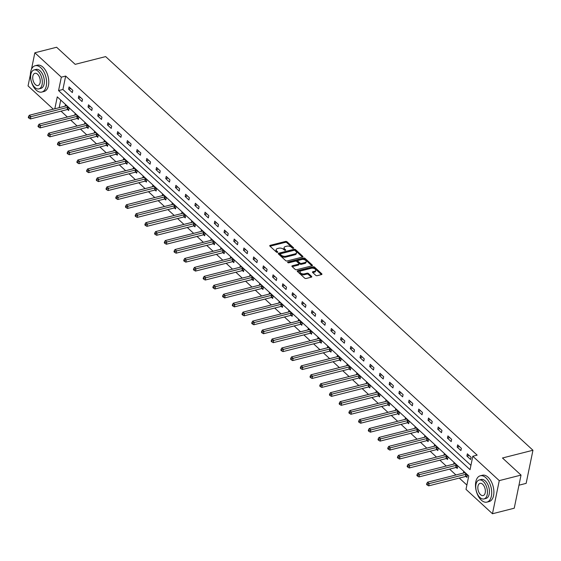 <?xml version="1.0" encoding="UTF-8"?>
<svg xmlns="http://www.w3.org/2000/svg" width="561" height="561" viewBox="0 0 561 561"><rect width="100%" height="100%" fill="white"/><g stroke="black" fill="none" stroke-linecap="round" stroke-linejoin="round"><path stroke-width="0.84" d="M293.34 248.313A0.743 0.4 11.6 0 0 293.508 247.766L287.015 241.784A1.066 0.575 11.6 0 0 285.549 241.44L270.164 245.346A1.066 0.575 11.6 0 0 269.736 245.697A1.066 0.575 11.6 0 0 269.925 246.125L276.419 252.113A0.743 0.4 11.6 0 0 277.611 251.805L276.776 251.033A3.408 1.844 11.6 0 1 276.166 249.652A3.408 1.844 11.6 0 1 277.555 248.537L278.838 248.207A3.408 1.844 11.6 0 1 283.522 249.315L284.364 250.094A0.743 0.4 11.6 0 0 285.563 249.785L284.722 249.014A3.408 1.844 11.6 0 1 284.111 247.632A3.408 1.844 11.6 0 1 285.5 246.517L286.783 246.188A3.408 1.844 11.6 0 1 291.475 247.296L292.316 248.067A0.743 0.4 11.6 0 0 293.34 248.313M315.738 275.325A1.066 0.575 11.6 0 0 317.203 275.675L321.523 274.574A1.066 0.575 11.6 0 0 321.951 274.224A1.066 0.575 11.6 0 0 321.762 273.796L314.553 267.148A1.066 0.575 11.6 0 0 313.087 266.805L297.702 270.718A1.066 0.575 11.6 0 0 297.267 271.061A1.066 0.575 11.6 0 0 297.456 271.496L304.672 278.137A1.066 0.575 11.6 0 0 306.138 278.487L311.348 277.162A1.066 0.575 11.6 0 0 311.783 276.811A1.066 0.575 11.6 0 0 311.593 276.377L308.508 273.537A1.066 0.575 11.6 0 0 307.042 273.193L304.455 273.845A2.854 1.543 11.6 0 1 301.397 273.488A2.854 1.543 11.6 0 1 300.03 271.769A2.854 1.543 11.6 0 1 301.187 270.837L311.313 268.263A2.854 1.543 11.6 0 1 314.37 268.621A2.854 1.543 11.6 0 1 315.745 270.339A2.854 1.543 11.6 0 1 314.581 271.272L312.898 271.699A1.066 0.575 11.6 0 0 312.463 272.05A1.066 0.575 11.6 0 0 312.652 272.485L315.738 275.325M31.458 69.326L34.852 52.783L56.619 47.25L75.174 64.347L105.65 56.598L532.95 450.252L502.474 457.993L521.036 475.09L499.262 480.623L492.467 513.75L466.002 489.367L468.758 475.938L57.271 96.864L54.824 108.785M34.852 52.783L61.317 77.166L58.561 90.594L470.041 469.669L472.804 456.24L499.262 480.623M472.804 456.24L477.152 455.132L65.665 76.058L61.317 77.166M302.512 257.064A1.066 0.575 11.6 0 0 302.947 256.714A1.066 0.575 11.6 0 0 302.758 256.286L295.542 249.638A1.066 0.575 11.6 0 0 294.076 249.294L278.691 253.2A1.066 0.575 11.6 0 0 278.263 253.551A1.066 0.575 11.6 0 0 278.452 253.986L285.661 260.627A1.066 0.575 11.6 0 0 287.127 260.97L302.512 257.064M305.051 258.397L312.26 265.037A1.066 0.575 11.6 0 1 312.449 265.472A1.066 0.575 11.6 0 1 312.014 265.816L296.636 269.729A1.066 0.575 11.6 0 1 295.17 269.385L292.078 266.538A1.066 0.575 11.6 0 1 291.888 266.11A1.066 0.575 11.6 0 1 292.323 265.76L298.564 264.175A1.066 0.575 11.6 0 0 298.999 263.824A1.066 0.575 11.6 0 0 298.81 263.397L296.762 261.51A1.066 0.575 11.6 0 0 295.289 261.16L288.796 262.814A0.743 0.4 11.6 0 1 287.94 262.022L303.578 258.046A1.066 0.575 11.6 0 1 305.051 258.397L304.861 259.287L311.965 265.83M518.953 485.202L526.148 483.372L532.95 450.252M65.665 76.058L62.909 89.487L470.924 465.371M68.61 89.15L72.348 92.586L72.804 90.349L69.066 86.906L68.61 89.15L70.875 88.575M78.323 98.098L82.06 101.541L82.516 99.297L78.785 95.861L78.323 98.098L80.588 97.523M88.035 107.046L91.773 110.489L92.235 108.252L88.498 104.809L88.035 107.046L90.3 106.471M97.754 115.994L101.485 119.437L101.948 117.2L98.21 113.757L97.754 115.994L100.019 115.419M107.467 124.942L111.204 128.385L111.66 126.148L107.922 122.705L107.467 124.942L109.732 124.367M117.179 133.897L120.917 137.333L121.379 135.096L117.642 131.653L117.179 133.897L119.444 133.315M126.891 142.845L130.629 146.288L131.092 144.044L127.354 140.601L126.891 142.845L129.156 142.27M136.611 151.793L140.348 155.236L140.804 152.992L137.066 149.556L136.611 151.793L138.876 151.218M146.323 160.741L150.06 164.184L150.516 161.947L146.786 158.504L146.323 160.741L148.588 160.166M156.035 169.688L159.773 173.132L160.236 170.895L156.498 167.451L156.035 169.688L158.3 169.113M165.754 178.636L169.485 182.08L169.948 179.843L166.21 176.399L165.754 178.636L168.012 178.061M175.467 187.591L179.204 191.028L179.66 188.791L175.923 185.347L175.467 187.591L177.732 187.009M185.179 196.539L188.917 199.982L189.373 197.738L185.642 194.302L185.179 196.539L187.444 195.964M194.891 205.487L198.629 208.93L199.092 206.693L195.354 203.25L194.891 205.487L197.156 204.912M204.611 214.435L208.341 217.878L208.804 215.641L205.067 212.198L204.611 214.435L206.876 213.86M214.323 223.383L218.061 226.826L218.517 224.589L214.779 221.146L214.323 223.383L216.588 222.808M224.035 232.331L227.773 235.774L228.236 233.537L224.498 230.094L224.035 232.331L226.3 231.756M233.755 241.286L237.485 244.722L237.948 242.485L234.21 239.042L233.755 241.286L236.013 240.704M243.467 250.234L247.205 253.677L247.66 251.433L243.923 247.997L243.467 250.234L245.732 249.659M253.179 259.182L256.917 262.625L257.373 260.388L253.642 256.945L253.179 259.182L255.444 258.607M262.892 268.13L266.629 271.573L267.092 269.336L263.354 265.893L262.892 268.13L265.157 267.555M272.611 277.078L276.342 280.521L276.804 278.284L273.067 274.841L272.611 277.078L274.876 276.503M282.323 286.026L286.061 289.469L286.517 287.232L282.779 283.789L282.323 286.026L284.588 285.451M292.036 294.981L295.773 298.417L296.229 296.18L292.498 292.737L292.036 294.981L294.301 294.399M301.748 303.929L305.486 307.372L305.948 305.128L302.211 301.692L301.748 303.929L304.013 303.354M311.467 312.877L315.205 316.32L315.661 314.083L311.923 310.64L311.467 312.877L313.732 312.302M321.18 321.825L324.917 325.268L325.373 323.031L321.642 319.588L321.18 321.825L323.445 321.25M330.892 330.773L334.629 334.216L335.092 331.979L331.355 328.536L330.892 330.773L333.157 330.198M340.611 339.721L344.342 343.164L344.805 340.927L341.067 337.484L340.611 339.721L342.869 339.146M350.323 348.676L354.061 352.112L354.517 349.875L350.779 346.432L350.323 348.676L352.589 348.093M360.036 357.623L363.773 361.067L364.229 358.823L360.499 355.386L360.036 357.623L362.301 357.048M369.748 366.571L373.486 370.015L373.949 367.778L370.211 364.334L369.748 366.571L372.013 365.996M379.467 375.519L383.198 378.963L383.661 376.726L379.923 373.282L379.467 375.519L381.732 374.944M389.18 384.467L392.917 387.91L393.373 385.673L389.636 382.23L389.18 384.467L391.445 383.892M398.892 393.415L402.63 396.858L403.093 394.621L399.355 391.178L398.892 393.415L401.157 392.84M408.604 402.37L412.342 405.806L412.805 403.569L409.067 400.126L408.604 402.37L410.869 401.795M418.324 411.318L422.061 414.761L422.517 412.517L418.779 409.081L418.324 411.318L420.589 410.743M428.036 420.266L431.774 423.709L432.229 421.472L428.499 418.029L428.036 420.266L430.301 419.691M437.748 429.214L441.486 432.657L441.949 430.42L438.211 426.977L437.748 429.214L440.013 428.639M447.468 438.162L451.198 441.605L451.661 439.368L447.923 435.925L447.468 438.162L449.726 437.587M457.18 447.11L460.918 450.553L461.373 448.316L457.636 444.873L457.18 447.11L459.445 446.535M466.892 456.065L470.63 459.501L471.086 457.264L467.355 453.821L466.892 456.065L469.157 455.49M61.016 111.162L67.369 117.011M70.728 120.11L77.081 125.966M80.44 129.058L86.794 134.913M90.153 138.006L96.506 143.861M99.872 146.954L106.225 152.809M109.584 155.909L115.938 161.757M119.297 164.857L125.65 170.705M129.016 173.805L135.362 179.66M138.728 182.753L145.082 188.608M148.441 191.701L154.794 197.556M158.153 200.649L164.506 206.504M167.872 209.604L174.226 215.452M177.585 218.552L183.938 224.4M187.297 227.5L193.65 233.355M197.016 236.447L203.363 242.303M206.729 245.395L213.082 251.251M216.441 254.35L222.794 260.199M226.153 263.298L232.506 269.147M235.872 272.246L242.226 278.095M245.585 281.194L251.938 287.05M255.297 290.142L261.65 295.998M265.009 299.09L271.363 304.946M274.729 308.045L281.082 313.894M284.441 316.993L290.794 322.841M294.153 325.941L300.507 331.789M303.873 334.889L310.219 340.744M313.585 343.837L319.938 349.692M323.297 352.785L329.651 358.64M333.01 361.74L339.363 367.588M342.729 370.688L349.082 376.536M352.441 379.636L358.795 385.484M362.154 388.584L368.507 394.439M371.866 397.532L378.219 403.387M381.585 406.48L387.939 412.335M391.298 415.435L397.651 421.283M401.01 424.382L407.363 430.231M410.729 433.33L417.075 439.179M420.441 442.278L426.795 448.134M430.154 451.226L436.507 457.082M439.866 460.174L446.219 466.03M449.585 469.129L455.939 474.978M459.298 478.077L466.885 485.062M60.742 100.061L59.178 107.677M67.664 109.57L68.666 110.496L69.129 108.259L65.392 104.816L65.118 106.169M77.376 118.518L78.386 119.444L78.842 117.207L75.104 113.764L74.83 115.117M87.088 127.466L88.098 128.392L88.561 126.155L84.823 122.712L84.543 124.065M96.808 136.414L97.81 137.34L98.273 135.103L94.536 131.66L94.255 133.013M106.52 145.362L107.53 146.295L107.985 144.051L104.248 140.615L103.974 141.961M116.232 154.31L117.242 155.243L117.698 153.006L113.967 149.563L113.687 150.909M125.945 163.265L126.954 164.191L127.417 161.954L123.679 158.511L123.399 159.864M135.664 172.213L136.667 173.139L137.129 170.902L133.392 167.459L133.118 168.812M145.376 181.161L146.386 182.087L146.842 179.85L143.104 176.406L142.831 177.76M155.088 190.109L156.098 191.035L156.554 188.798L152.823 185.354L152.543 186.708M164.801 199.057L165.811 199.989L166.273 197.745L162.536 194.309L162.255 195.656M174.52 208.005L175.53 208.937L175.986 206.7L172.248 203.257L171.975 204.611M184.232 216.96L185.242 217.885L185.698 215.648L181.967 212.205L181.687 213.559M193.945 225.908L194.955 226.833L195.417 224.596L191.68 221.153L191.399 222.507M203.664 234.856L204.667 235.781L205.13 233.544L201.392 230.101L201.111 231.455M213.376 243.804L214.386 244.729L214.842 242.492L211.104 239.049L210.831 240.403M223.089 252.752L224.098 253.684L224.554 251.44L220.824 248.004L220.543 249.35M232.801 261.699L233.811 262.632L234.274 260.395L230.536 256.952L230.255 258.305M242.52 270.654L243.523 271.58L243.986 269.343L240.248 265.9L239.975 267.253M252.233 279.602L253.242 280.528L253.698 278.291L249.961 274.848L249.687 276.201M261.945 288.55L262.955 289.476L263.418 287.239L259.68 283.796L259.399 285.149M271.664 297.498L272.667 298.431L273.13 296.187L269.392 292.744L269.112 294.097M281.377 306.446L282.386 307.379L282.842 305.135L279.105 301.699L278.831 303.045M291.089 315.394L292.099 316.327L292.554 314.09L288.824 310.647L288.543 312M300.801 324.349L301.811 325.275L302.274 323.038L298.536 319.595L298.256 320.948M310.521 333.297L311.523 334.223L311.986 331.986L308.248 328.543L307.975 329.896M320.233 342.245L321.243 343.171L321.698 340.934L317.961 337.491L317.687 338.844M329.945 351.193L330.955 352.126L331.411 349.882L327.68 346.446L327.4 347.792M339.657 360.141L340.667 361.074L341.13 358.837L337.392 355.394L337.112 356.74M349.377 369.089L350.38 370.022L350.842 367.785L347.105 364.341L346.831 365.695M359.089 378.044L360.099 378.97L360.555 376.733L356.817 373.289L356.544 374.643M368.801 386.992L369.811 387.917L370.274 385.68L366.536 382.237L366.256 383.591M378.521 395.94L379.524 396.865L379.986 394.628L376.249 391.185L375.968 392.539M388.233 404.888L389.243 405.82L389.699 403.576L385.961 400.14L385.688 401.487M397.945 413.836L398.955 414.768L399.411 412.531L395.68 409.088L395.4 410.435M407.658 422.784L408.667 423.716L409.13 421.479L405.393 418.036L405.112 419.39M417.377 431.739L418.38 432.664L418.843 430.427L415.105 426.984L414.831 428.338M427.089 440.687L428.099 441.612L428.555 439.375L424.817 435.932L424.544 437.285M436.802 449.634L437.811 450.56L438.267 448.323L434.537 444.88L434.256 446.233M446.514 458.582L447.524 459.515L447.987 457.271L444.249 453.835L443.968 455.181M456.233 467.53L457.236 468.463L457.699 466.226L453.961 462.783L453.688 464.129M465.946 476.478L466.955 477.411L467.411 475.174L463.674 471.731L463.4 473.084M53.295 109.171L28.05 85.91L30.385 74.536M521.036 475.09L514.234 508.217L492.467 513.75M62.909 89.487L58.561 90.594M284.111 247.632L283.929 248.523A3.408 1.844 11.6 0 0 284.539 249.904L284.722 249.014M285.023 250.353L284.539 249.904M276.166 249.652L275.984 250.55A3.408 1.844 11.6 0 0 276.587 251.924L276.776 251.033M277.078 252.373L276.587 251.924M292.975 248.334L286.832 242.682A1.066 0.575 11.6 0 0 285.367 242.331L270.037 246.23M302.463 257.078L295.359 250.536A1.066 0.575 11.6 0 0 293.894 250.185L278.558 254.084M295.016 250.564A0.743 0.4 11.6 0 0 293.992 250.318L280.486 253.754A0.743 0.4 11.6 0 0 280.318 254.301L281.208 255.115A3.408 1.844 11.6 0 0 285.893 256.223L295.128 253.874A3.408 1.844 11.6 0 0 296.51 252.759A3.408 1.844 11.6 0 0 295.906 251.377L295.016 250.564M280.241 254.666A0.743 0.4 11.6 0 0 280.135 255.192L280.318 254.301M296.51 252.759L296.327 253.656A3.408 1.844 11.6 0 1 294.946 254.771L285.71 257.113A3.408 1.844 11.6 0 1 281.019 256.012L280.135 255.192M292.19 266.643L298.382 265.065A1.066 0.575 11.6 0 0 298.81 264.722L298.999 263.824M288.228 262.8L303.396 258.944L303.578 258.046M305.037 262.527A2.854 1.543 11.6 0 0 306.194 261.594A2.854 1.543 11.6 0 0 304.826 259.876A2.854 1.543 11.6 0 0 301.769 259.519L298.2 260.423A1.066 0.575 11.6 0 0 297.765 260.774A1.066 0.575 11.6 0 0 297.954 261.202L300.002 263.088A1.066 0.575 11.6 0 0 301.467 263.432L305.037 262.527L304.854 263.425A2.854 1.543 11.6 0 0 306.011 262.492L306.194 261.594M297.765 260.774L297.582 261.664A1.066 0.575 11.6 0 0 297.772 262.099L297.954 261.202M304.854 263.425L301.285 264.329A1.066 0.575 11.6 0 1 299.819 263.986L297.772 262.099M304.861 259.287A1.066 0.575 11.6 0 0 303.396 258.944M315.745 270.339L315.555 271.236A2.854 1.543 11.6 0 1 314.398 272.169L312.765 272.583M300.03 271.769L299.847 272.66A2.854 1.543 11.6 0 0 301.215 274.378A2.854 1.543 11.6 0 0 304.272 274.743L304.455 273.845M311.299 277.176L308.326 274.434A1.066 0.575 11.6 0 0 306.86 274.084L304.272 274.743M321.467 274.588L314.37 268.046A1.066 0.575 11.6 0 0 312.905 267.702L297.568 271.594M66.401 105.741L66.31 105.812A1.087 0.589 -168.4 0 1 66.03 105.938L29.284 115.271L30.841 116.709L30.385 118.946L67.131 109.605A1.087 0.589 -168.4 0 1 67.495 109.563L68.856 109.577M29.109 117.235L28.485 116.66L28.302 117.558L28.927 118.133L29.109 117.235L30.841 116.709L67.586 107.368A1.087 0.589 -168.4 0 1 67.958 107.326L68.119 107.326M28.485 116.66L29.284 115.271M30.385 118.946L28.927 118.133M40.785 67.713A13.576 7.63 -104.3 0 0 35.147 65.742A13.576 7.63 -104.3 0 0 30.392 76.079A13.576 7.63 -104.3 0 0 36.192 90.097A13.576 7.63 -104.3 0 0 41.837 92.06A13.576 7.63 -104.3 0 0 46.584 81.724A13.576 7.63 -104.3 0 0 40.785 67.713M41.837 92.06L44.01 91.506A13.576 7.63 -104.3 0 0 48.765 81.17A13.576 7.63 -104.3 0 0 42.966 67.159A13.576 7.63 -104.3 0 0 37.321 65.195L35.147 65.742M34.081 69.936L36.079 69.431A9.775 5.491 75.7 0 1 40.147 70.847A9.775 5.491 75.7 0 1 44.319 80.938A9.775 5.491 75.7 0 1 40.897 88.379L38.898 88.883A9.775 5.491 -104.3 0 0 42.313 81.443A9.775 5.491 -104.3 0 0 38.141 71.352A9.775 5.491 -104.3 0 0 34.081 69.936A9.775 5.491 -104.3 0 0 30.659 77.383A9.775 5.491 -104.3 0 0 34.831 87.467A9.775 5.491 -104.3 0 0 38.898 88.883M35.42 84.606A6.297 3.541 -104.3 0 0 38.036 85.517A6.297 3.541 -104.3 0 0 40.245 80.721A6.297 3.541 -104.3 0 0 37.552 74.22A6.297 3.541 -104.3 0 0 34.936 73.309A6.297 3.541 -104.3 0 0 32.727 78.105A6.297 3.541 -104.3 0 0 35.42 84.606M485.896 477.769A13.576 7.63 -104.3 0 0 480.258 475.798A13.576 7.63 -104.3 0 0 475.504 486.135A13.576 7.63 -104.3 0 0 481.303 500.146A13.576 7.63 -104.3 0 0 486.948 502.116A13.576 7.63 -104.3 0 0 491.695 491.78A13.576 7.63 -104.3 0 0 485.896 477.769M486.948 502.116L489.122 501.562A13.576 7.63 -104.3 0 0 493.876 491.226A13.576 7.63 -104.3 0 0 488.077 477.215A13.576 7.63 -104.3 0 0 482.432 475.244L480.258 475.798M479.192 479.992L481.191 479.487A9.775 5.491 75.7 0 1 485.258 480.896A9.775 5.491 75.7 0 1 489.43 490.987A9.775 5.491 75.7 0 1 486.008 498.434L484.01 498.939A9.775 5.491 -104.3 0 0 487.432 491.499A9.775 5.491 -104.3 0 0 483.252 481.408A9.775 5.491 -104.3 0 0 479.192 479.992A9.775 5.491 -104.3 0 0 475.77 487.432A9.775 5.491 -104.3 0 0 479.943 497.523A9.775 5.491 -104.3 0 0 484.01 498.939M480.532 494.662A6.297 3.541 -104.3 0 0 483.147 495.573A6.297 3.541 -104.3 0 0 485.356 490.777A6.297 3.541 -104.3 0 0 482.663 484.276A6.297 3.541 -104.3 0 0 480.048 483.358A6.297 3.541 -104.3 0 0 477.839 488.154A6.297 3.541 -104.3 0 0 480.532 494.662M76.114 114.696L76.023 114.76A1.087 0.589 -168.4 0 1 75.742 114.886L39.004 124.219L40.56 125.657L40.097 127.894L76.843 118.553A1.087 0.589 -168.4 0 1 77.215 118.518L78.575 118.525M38.821 126.183L38.197 125.615L38.015 126.506L38.639 127.081L38.821 126.183L40.56 125.657L77.299 116.316A1.087 0.589 -168.4 0 1 77.67 116.274L77.839 116.281M38.197 125.615L39.004 124.219M40.097 127.894L38.639 127.081M85.826 123.644L85.742 123.708A1.087 0.589 -168.4 0 1 85.461 123.834L48.716 133.174L50.273 134.605L49.81 136.842L86.555 127.508A1.087 0.589 -168.4 0 1 86.927 127.466L88.287 127.473M48.534 135.138L47.909 134.563L47.727 135.453L48.351 136.028L48.534 135.138L50.273 134.605L87.018 125.264A1.087 0.589 -168.4 0 1 87.383 125.222L87.551 125.229M47.909 134.563L48.716 133.174M49.81 136.842L48.351 136.028M95.545 132.592L95.454 132.655A1.087 0.589 -168.4 0 1 95.174 132.782L58.428 142.122L59.985 143.553L59.529 145.79L96.268 136.456A1.087 0.589 -168.4 0 1 96.639 136.414L98 136.421M58.253 144.086L57.629 143.511L57.446 144.408L58.064 144.976L58.253 144.086L59.985 143.553L96.73 134.219A1.087 0.589 -168.4 0 1 97.102 134.177L97.263 134.177M57.629 143.511L58.428 142.122M59.529 145.79L58.064 144.976M105.258 141.54L105.166 141.603A1.087 0.589 -168.4 0 1 104.886 141.73L68.14 151.07L69.697 152.501L69.241 154.745L105.987 145.404A1.087 0.589 -168.4 0 1 106.352 145.362L107.712 145.376M67.965 153.034L67.341 152.459L67.159 153.356L67.783 153.931L67.965 153.034L69.697 152.501L106.443 143.167A1.087 0.589 -168.4 0 1 106.814 143.125L106.976 143.125M67.341 152.459L68.14 151.07M69.241 154.745L67.783 153.931M114.97 150.488L114.879 150.558A1.087 0.589 -168.4 0 1 114.598 150.678L77.86 160.018L79.417 161.456L78.954 163.693L115.699 154.352A1.087 0.589 -168.4 0 1 116.071 154.31L117.431 154.324M77.677 161.982L77.053 161.407L76.871 162.304L77.495 162.879L77.677 161.982L79.417 161.456L116.155 152.115A1.087 0.589 -168.4 0 1 116.527 152.073L116.695 152.073M77.053 161.407L77.86 160.018M78.954 163.693L77.495 162.879M124.689 159.436L124.598 159.506A1.087 0.589 -168.4 0 1 124.318 159.633L87.572 168.966L89.129 170.404L88.673 172.641L125.412 163.3A1.087 0.589 -168.4 0 1 125.783 163.258L127.144 163.272M87.39 170.93L86.773 170.355L86.583 171.252L87.207 171.827L87.39 170.93L89.129 170.404L125.874 161.063A1.087 0.589 -168.4 0 1 126.239 161.021L126.407 161.021M86.773 170.355L87.572 168.966M88.673 172.641L87.207 171.827M134.402 168.391L134.31 168.454A1.087 0.589 -168.4 0 1 134.03 168.581L97.284 177.914L98.841 179.352L98.385 181.589L135.124 172.248A1.087 0.589 -168.4 0 1 135.496 172.213L136.856 172.22M97.109 179.878L96.485 179.31L96.303 180.2L96.92 180.775L97.109 179.878L98.841 179.352L135.587 170.011A1.087 0.589 -168.4 0 1 135.958 169.969L136.12 169.976M96.485 179.31L97.284 177.914M98.385 181.589L96.92 180.775M144.114 177.339L144.023 177.402A1.087 0.589 -168.4 0 1 143.742 177.528L107.004 186.869L108.561 188.3L108.098 190.537L144.843 181.203A1.087 0.589 -168.4 0 1 145.208 181.161L146.575 181.168M106.821 188.833L106.197 188.258L106.015 189.148L106.639 189.723L106.821 188.833L108.561 188.3L145.299 178.959A1.087 0.589 -168.4 0 1 145.671 178.924L145.832 178.924M106.197 188.258L107.004 186.869M108.098 190.537L106.639 189.723M153.826 186.287L153.735 186.35A1.087 0.589 -168.4 0 1 153.462 186.476L116.716 195.817L118.273 197.248L117.81 199.485L154.556 190.151A1.087 0.589 -168.4 0 1 154.927 190.109L156.288 190.123M116.534 197.781L115.91 197.206L115.727 198.103L116.351 198.671L116.534 197.781L118.273 197.248L155.018 187.914A1.087 0.589 -168.4 0 1 155.383 187.872L155.551 187.872M115.91 197.206L116.716 195.817M117.81 199.485L116.351 198.671M163.546 195.235L163.454 195.305A1.087 0.589 -168.4 0 1 163.174 195.424L126.428 204.765L127.985 206.196L127.529 208.44L164.268 199.099A1.087 0.589 -168.4 0 1 164.639 199.057L166 199.071M126.246 206.729L125.629 206.153L125.44 207.051L126.064 207.626L126.246 206.729L127.985 206.196L164.731 196.862A1.087 0.589 -168.4 0 1 165.102 196.82L165.264 196.82M125.629 206.153L126.428 204.765M127.529 208.44L126.064 207.626M173.258 204.183L173.167 204.253A1.087 0.589 -168.4 0 1 172.886 204.372L136.141 213.713L137.697 215.151L137.242 217.388L173.987 208.047A1.087 0.589 -168.4 0 1 174.352 208.005L175.712 208.019M135.965 215.676L135.341 215.101L135.159 215.999L135.783 216.574L135.965 215.676L137.697 215.151L174.443 205.81A1.087 0.589 -168.4 0 1 174.815 205.768L174.976 205.768M135.341 215.101L136.141 213.713M137.242 217.388L135.783 216.574M182.97 213.131L182.879 213.201A1.087 0.589 -168.4 0 1 182.598 213.327L145.86 222.661L147.417 224.098L146.954 226.335L183.699 216.995A1.087 0.589 -168.4 0 1 184.071 216.953L185.432 216.967M145.678 224.624L145.054 224.049L144.871 224.947L145.495 225.522L145.678 224.624L147.417 224.098L184.155 214.758A1.087 0.589 -168.4 0 1 184.527 214.716L184.695 214.716M145.054 224.049L145.86 222.661M146.954 226.335L145.495 225.522M192.689 222.086L192.598 222.149A1.087 0.589 -168.4 0 1 192.318 222.275L155.572 231.609L157.129 233.046L156.666 235.283L193.412 225.943A1.087 0.589 -168.4 0 1 193.783 225.908L195.144 225.915M155.39 233.572L154.773 233.004L154.584 233.895L155.208 234.47L155.39 233.572L157.129 233.046L193.875 223.706A1.087 0.589 -168.4 0 1 194.239 223.664L194.408 223.671M154.773 233.004L155.572 231.609M156.666 235.283L155.208 234.47M202.402 231.034L202.311 231.097A1.087 0.589 -168.4 0 1 202.03 231.223L165.285 240.564L166.841 241.994L166.386 244.231L203.124 234.898A1.087 0.589 -168.4 0 1 203.496 234.856L204.856 234.863M165.109 242.527L164.485 241.952L164.303 242.843L164.92 243.418L165.109 242.527L166.841 241.994L203.587 232.654A1.087 0.589 -168.4 0 1 203.959 232.619L204.12 232.619M164.485 241.952L165.285 240.564M166.386 244.231L164.92 243.418M212.114 239.982L212.023 240.045A1.087 0.589 -168.4 0 1 211.742 240.171L175.004 249.512L176.561 250.942L176.098 253.186L212.843 243.846A1.087 0.589 -168.4 0 1 213.208 243.804L214.568 243.818M174.822 251.475L174.198 250.9L174.015 251.798L174.639 252.366L174.822 251.475L176.561 250.942L213.299 241.609A1.087 0.589 -168.4 0 1 213.671 241.567L213.832 241.567M174.198 250.9L175.004 249.512M176.098 253.186L174.639 252.366M221.826 248.93L221.735 249A1.087 0.589 -168.4 0 1 221.455 249.119L184.716 258.46L186.273 259.89L185.81 262.134L222.556 252.794A1.087 0.589 -168.4 0 1 222.927 252.752L224.288 252.766M184.534 260.423L183.91 259.848L183.728 260.746L184.352 261.321L184.534 260.423L186.273 259.89L223.012 250.557A1.087 0.589 -168.4 0 1 223.383 250.515L223.551 250.515M183.91 259.848L184.716 258.46M185.81 262.134L184.352 261.321M231.546 257.878L231.455 257.948A1.087 0.589 -168.4 0 1 231.174 258.067L194.429 267.408L195.985 268.845L195.53 271.082L232.268 261.742A1.087 0.589 -168.4 0 1 232.64 261.699L234 261.714M194.246 269.371L193.629 268.796L193.44 269.694L194.064 270.269L194.246 269.371L195.985 268.845L232.731 259.505A1.087 0.589 -168.4 0 1 233.095 259.463L233.264 259.463M193.629 268.796L194.429 267.408M195.53 271.082L194.064 270.269M241.258 266.826L241.167 266.896A1.087 0.589 -168.4 0 1 240.886 267.022L204.141 276.356L205.698 277.793L205.242 280.03L241.98 270.69A1.087 0.589 -168.4 0 1 242.352 270.647L243.712 270.661M203.966 278.319L203.341 277.744L203.159 278.642L203.776 279.217L203.966 278.319L205.698 277.793L242.443 268.453A1.087 0.589 -168.4 0 1 242.815 268.41L242.976 268.41M203.341 277.744L204.141 276.356M205.242 280.03L203.776 279.217M250.97 275.781L250.879 275.844A1.087 0.589 -168.4 0 1 250.599 275.97L213.86 285.304L215.417 286.741L214.954 288.978L251.7 279.637A1.087 0.589 -168.4 0 1 252.071 279.602L253.432 279.609M213.678 287.267L213.054 286.699L212.871 287.59L213.496 288.165L213.678 287.267L215.417 286.741L252.155 277.4A1.087 0.589 -168.4 0 1 252.527 277.358L252.688 277.365M213.054 286.699L213.86 285.304M214.954 288.978L213.496 288.165M260.683 284.729L260.592 284.792A1.087 0.589 -168.4 0 1 260.318 284.918L223.573 294.259L225.129 295.689L224.666 297.926L261.412 288.592A1.087 0.589 -168.4 0 1 261.784 288.55L263.144 288.557M223.39 296.222L222.766 295.647L222.584 296.538L223.208 297.113L223.39 296.222L225.129 295.689L261.875 286.348A1.087 0.589 -168.4 0 1 262.239 286.313L262.408 286.313M222.766 295.647L223.573 294.259M224.666 297.926L223.208 297.113M270.402 293.676L270.311 293.74A1.087 0.589 -168.4 0 1 270.03 293.866L233.285 303.206L234.842 304.637L234.386 306.881L271.124 297.54A1.087 0.589 -168.4 0 1 271.496 297.498L272.856 297.512M233.11 305.17L232.485 304.595L232.303 305.493L232.92 306.061L233.11 305.17L234.842 304.637L271.587 295.303A1.087 0.589 -168.4 0 1 271.959 295.261L272.12 295.261M232.485 304.595L233.285 303.206M234.386 306.881L232.92 306.061M280.114 302.624L280.023 302.695A1.087 0.589 -168.4 0 1 279.743 302.814L242.997 312.154L244.554 313.592L244.098 315.829L280.844 306.488A1.087 0.589 -168.4 0 1 281.208 306.446L282.569 306.46M242.822 314.118L242.198 313.543L242.015 314.44L242.64 315.016L242.822 314.118L244.554 313.592L281.299 304.251A1.087 0.589 -168.4 0 1 281.671 304.209L281.832 304.209M242.198 313.543L242.997 312.154M244.098 315.829L242.64 315.016M289.827 311.572L289.735 311.643A1.087 0.589 -168.4 0 1 289.455 311.762L252.716 321.102L254.273 322.54L253.81 324.777L290.556 315.436A1.087 0.589 -168.4 0 1 290.928 315.394L292.288 315.408M252.534 323.066L251.91 322.491L251.728 323.388L252.352 323.963L252.534 323.066L254.273 322.54L291.012 313.199A1.087 0.589 -168.4 0 1 291.383 313.157L291.552 313.157M251.91 322.491L252.716 321.102M253.81 324.777L252.352 323.963M299.546 320.52L299.455 320.59A1.087 0.589 -168.4 0 1 299.174 320.717L262.429 330.05L263.986 331.488L263.523 333.725L300.268 324.384A1.087 0.589 -168.4 0 1 300.64 324.342L302 324.356M262.246 332.014L261.629 331.439L261.44 332.336L262.064 332.911L262.246 332.014L263.986 331.488L300.731 322.147A1.087 0.589 -168.4 0 1 301.096 322.105L301.264 322.105M261.629 331.439L262.429 330.05M263.523 333.725L262.064 332.911M309.258 329.475L309.167 329.538A1.087 0.589 -168.4 0 1 308.887 329.665L272.141 338.998L273.698 340.436L273.242 342.673L309.981 333.332A1.087 0.589 -168.4 0 1 310.352 333.297L311.713 333.304M271.966 340.962L271.342 340.394L271.159 341.284L271.776 341.859L271.966 340.962L273.698 340.436L310.443 331.095A1.087 0.589 -168.4 0 1 310.815 331.053L310.976 331.06M271.342 340.394L272.141 338.998M273.242 342.673L271.776 341.859M318.971 338.423L318.879 338.486A1.087 0.589 -168.4 0 1 318.599 338.613L281.86 347.953L283.417 349.384L282.954 351.621L319.7 342.287A1.087 0.589 -168.4 0 1 320.065 342.245L321.432 342.252M281.678 349.917L281.054 349.342L280.872 350.232L281.496 350.807L281.678 349.917L283.417 349.384L320.156 340.043A1.087 0.589 -168.4 0 1 320.527 340.008L320.689 340.008M281.054 349.342L281.86 347.953M282.954 351.621L281.496 350.807M328.683 347.371L328.592 347.434A1.087 0.589 -168.4 0 1 328.311 347.561L291.573 356.901L293.13 358.332L292.667 360.576L329.412 351.235A1.087 0.589 -168.4 0 1 329.784 351.193L331.144 351.207M291.39 358.865L290.766 358.29L290.584 359.187L291.208 359.755L291.39 358.865L293.13 358.332L329.868 348.998A1.087 0.589 -168.4 0 1 330.24 348.956L330.408 348.956M290.766 358.29L291.573 356.901M292.667 360.576L291.208 359.755M338.402 356.319L338.311 356.389A1.087 0.589 -168.4 0 1 338.031 356.508L301.285 365.849L302.842 367.287L302.386 369.524L339.125 360.183A1.087 0.589 -168.4 0 1 339.496 360.141L340.857 360.155M301.103 367.813L300.486 367.238L300.296 368.135L300.92 368.71L301.103 367.813L302.842 367.287L339.587 357.946A1.087 0.589 -168.4 0 1 339.959 357.904L340.12 357.904M300.486 367.238L301.285 365.849M302.386 369.524L300.92 368.71M348.115 365.267L348.023 365.337A1.087 0.589 -168.4 0 1 347.743 365.456L310.997 374.797L312.554 376.235L312.098 378.472L348.844 369.131A1.087 0.589 -168.4 0 1 349.208 369.089L350.569 369.103M310.822 376.761L310.198 376.186L310.016 377.083L310.64 377.658L310.822 376.761L312.554 376.235L349.3 366.894A1.087 0.589 -168.4 0 1 349.671 366.852L349.833 366.852M310.198 376.186L310.997 374.797M312.098 378.472L310.64 377.658M357.827 374.215L357.736 374.285A1.087 0.589 -168.4 0 1 357.455 374.411L320.717 383.745L322.273 385.183L321.811 387.42L358.556 378.079A1.087 0.589 -168.4 0 1 358.928 378.037L360.288 378.051M320.534 385.709L319.91 385.134L319.728 386.031L320.352 386.606L320.534 385.709L322.273 385.183L359.012 375.842A1.087 0.589 -168.4 0 1 359.384 375.8L359.552 375.8M319.91 385.134L320.717 383.745M321.811 387.42L320.352 386.606M367.539 383.17L367.455 383.233A1.087 0.589 -168.4 0 1 367.175 383.359L330.429 392.7L331.986 394.131L331.523 396.368L368.268 387.027A1.087 0.589 -168.4 0 1 368.64 386.992L370.001 386.999M330.247 394.656L329.623 394.088L329.44 394.979L330.064 395.554L330.247 394.656L331.986 394.131L368.731 384.79A1.087 0.589 -168.4 0 1 369.096 384.748L369.264 384.755M329.623 394.088L330.429 392.7M331.523 396.368L330.064 395.554M377.258 392.118L377.167 392.181A1.087 0.589 -168.4 0 1 376.887 392.307L340.141 401.648L341.698 403.078L341.242 405.315L377.981 395.982A1.087 0.589 -168.4 0 1 378.352 395.94L379.713 395.947M339.966 403.611L339.342 403.036L339.16 403.927L339.777 404.502L339.966 403.611L341.698 403.078L378.444 393.738A1.087 0.589 -168.4 0 1 378.815 393.703L378.977 393.703M339.342 403.036L340.141 401.648M341.242 405.315L339.777 404.502M386.971 401.066L386.88 401.129A1.087 0.589 -168.4 0 1 386.599 401.255L349.854 410.596L351.41 412.026L350.955 414.27L387.7 404.93A1.087 0.589 -168.4 0 1 388.065 404.888L389.425 404.902M349.678 412.559L349.054 411.984L348.872 412.882L349.496 413.45L349.678 412.559L351.41 412.026L388.156 402.693A1.087 0.589 -168.4 0 1 388.528 402.651L388.689 402.651M349.054 411.984L349.854 410.596M350.955 414.27L349.496 413.45M396.683 410.014L396.592 410.084A1.087 0.589 -168.4 0 1 396.311 410.203L359.573 419.544L361.13 420.981L360.667 423.218L397.412 413.878A1.087 0.589 -168.4 0 1 397.784 413.836L399.144 413.85M359.391 421.507L358.767 420.932L358.584 421.83L359.208 422.405L359.391 421.507L361.13 420.981L397.868 411.641A1.087 0.589 -168.4 0 1 398.24 411.599L398.408 411.599M358.767 420.932L359.573 419.544M360.667 423.218L359.208 422.405M406.402 418.962L406.311 419.032A1.087 0.589 -168.4 0 1 406.031 419.151L369.285 428.492L370.842 429.929L370.386 432.166L407.125 422.826A1.087 0.589 -168.4 0 1 407.496 422.784L408.857 422.798M369.103 430.455L368.486 429.88L368.297 430.778L368.921 431.353L369.103 430.455L370.842 429.929L407.588 420.589A1.087 0.589 -168.4 0 1 407.952 420.547L408.12 420.547M368.486 429.88L369.285 428.492M370.386 432.166L368.921 431.353M416.115 427.91L416.024 427.98A1.087 0.589 -168.4 0 1 415.743 428.106L378.998 437.44L380.554 438.877L380.099 441.114L416.837 431.774A1.087 0.589 -168.4 0 1 417.209 431.732L418.569 431.746M378.822 439.403L378.198 438.828L378.016 439.726L378.633 440.301L378.822 439.403L380.554 438.877L417.3 429.537A1.087 0.589 -168.4 0 1 417.672 429.495L417.833 429.495M378.198 438.828L378.998 437.44M380.099 441.114L378.633 440.301M425.827 436.865L425.736 436.928A1.087 0.589 -168.4 0 1 425.455 437.054L388.717 446.395L390.274 447.825L389.811 450.062L426.556 440.722A1.087 0.589 -168.4 0 1 426.921 440.687L428.288 440.694M388.535 448.351L387.91 447.783L387.728 448.674L388.352 449.249L388.535 448.351L390.274 447.825L427.012 438.485A1.087 0.589 -168.4 0 1 427.384 438.443L427.545 438.45M387.91 447.783L388.717 446.395M389.811 450.062L388.352 449.249M435.539 445.813L435.448 445.876A1.087 0.589 -168.4 0 1 435.175 446.002L398.429 455.343L399.986 456.773L399.523 459.01L436.269 449.677A1.087 0.589 -168.4 0 1 436.64 449.634L438.001 449.642M398.247 457.306L397.623 456.731L397.44 457.629L398.065 458.197L398.247 457.306L399.986 456.773L436.731 447.433A1.087 0.589 -168.4 0 1 437.096 447.398L437.264 447.398M397.623 456.731L398.429 455.343M399.523 459.01L398.065 458.197M445.259 454.761L445.168 454.824A1.087 0.589 -168.4 0 1 444.887 454.95L408.142 464.291L409.698 465.721L409.242 467.965L445.981 458.625A1.087 0.589 -168.4 0 1 446.353 458.582L447.713 458.596M407.959 466.254L407.342 465.679L407.153 466.577L407.777 467.145L407.959 466.254L409.698 465.721L446.444 456.388A1.087 0.589 -168.4 0 1 446.815 456.345L446.977 456.345M407.342 465.679L408.142 464.291M409.242 467.965L407.777 467.145M454.971 463.709L454.88 463.779A1.087 0.589 -168.4 0 1 454.599 463.898L417.854 473.239L419.411 474.676L418.955 476.913L455.7 467.572A1.087 0.589 -168.4 0 1 456.065 467.53L457.425 467.544M417.679 475.202L417.054 474.627L416.872 475.525L417.496 476.1L417.679 475.202L419.411 474.676L456.156 465.335A1.087 0.589 -168.4 0 1 456.528 465.293L456.689 465.293M417.054 474.627L417.854 473.239M418.955 476.913L417.496 476.1M464.683 472.657L464.592 472.727A1.087 0.589 -168.4 0 1 464.312 472.846L427.573 482.187L429.13 483.624L428.667 485.861L465.413 476.52A1.087 0.589 -168.4 0 1 465.784 476.478L467.145 476.492M427.391 484.15L426.767 483.575L426.584 484.473L427.209 485.048L427.391 484.15L429.13 483.624L465.868 474.283A1.087 0.589 -168.4 0 1 466.24 474.241L466.408 474.241M426.767 483.575L427.573 482.187M428.667 485.861L427.209 485.048M293.403 248.292L293.508 247.766M277.506 252.331L277.611 251.805M285.451 250.311L285.563 249.785M269.995 246.195L270.164 245.346M285.367 242.331L285.549 241.44M286.832 242.682L287.015 241.784M278.522 254.049L278.691 253.2M293.894 250.185L294.076 249.294M295.359 250.536L295.542 249.638M302.603 257.036L302.758 256.286M281.019 256.012L281.208 255.115M285.71 257.113L285.893 256.223M294.946 254.771L295.128 253.874M312.105 265.795L312.26 265.037M292.148 266.601L292.323 265.76M298.382 265.065L298.564 264.175M287.821 262.611L287.94 262.022M299.819 263.986L300.002 263.088M301.285 264.329L301.467 263.432M312.722 272.548L312.898 271.699M314.398 272.169L314.581 271.272M306.86 274.084L307.042 273.193M308.326 274.434L308.508 273.537M311.439 277.134L311.593 276.377M297.526 271.559L297.702 270.718M312.905 267.702L313.087 266.805M314.37 268.046L314.553 267.148M321.607 274.546L321.762 273.796M67.131 109.605L67.586 107.368M67.495 109.563L67.958 107.326M76.843 118.553L77.299 116.316M77.215 118.518L77.67 116.274M86.555 127.508L87.018 125.264M86.927 127.466L87.383 125.222M96.268 136.456L96.73 134.219M96.639 136.414L97.102 134.177M105.987 145.404L106.443 143.167M106.352 145.362L106.814 143.125M115.699 154.352L116.155 152.115M116.071 154.31L116.527 152.073M125.412 163.3L125.874 161.063M125.783 163.258L126.239 161.021M135.124 172.248L135.587 170.011M135.496 172.213L135.958 169.969M144.843 181.203L145.299 178.959M145.208 181.161L145.671 178.924M154.556 190.151L155.018 187.914M154.927 190.109L155.383 187.872M164.268 199.099L164.731 196.862M164.639 199.057L165.102 196.82M173.987 208.047L174.443 205.81M174.352 208.005L174.815 205.768M183.699 216.995L184.155 214.758M184.071 216.953L184.527 214.716M193.412 225.943L193.875 223.706M193.783 225.908L194.239 223.664M203.124 234.898L203.587 232.654M203.496 234.856L203.959 232.619M212.843 243.846L213.299 241.609M213.208 243.804L213.671 241.567M222.556 252.794L223.012 250.557M222.927 252.752L223.383 250.515M232.268 261.742L232.731 259.505M232.64 261.699L233.095 259.463M241.98 270.69L242.443 268.453M242.352 270.647L242.815 268.41M251.7 279.637L252.155 277.4M252.071 279.602L252.527 277.358M261.412 288.592L261.875 286.348M261.784 288.55L262.239 286.313M271.124 297.54L271.587 295.303M271.496 297.498L271.959 295.261M280.844 306.488L281.299 304.251M281.208 306.446L281.671 304.209M290.556 315.436L291.012 313.199M290.928 315.394L291.383 313.157M300.268 324.384L300.731 322.147M300.64 324.342L301.096 322.105M309.981 333.332L310.443 331.095M310.352 333.297L310.815 331.053M319.7 342.287L320.156 340.043M320.065 342.245L320.527 340.008M329.412 351.235L329.868 348.998M329.784 351.193L330.24 348.956M339.125 360.183L339.587 357.946M339.496 360.141L339.959 357.904M348.844 369.131L349.3 366.894M349.208 369.089L349.671 366.852M358.556 378.079L359.012 375.842M358.928 378.037L359.384 375.8M368.268 387.027L368.731 384.79M368.64 386.992L369.096 384.748M377.981 395.982L378.444 393.738M378.352 395.94L378.815 393.703M387.7 404.93L388.156 402.693M388.065 404.888L388.528 402.651M397.412 413.878L397.868 411.641M397.784 413.836L398.24 411.599M407.125 422.826L407.588 420.589M407.496 422.784L407.952 420.547M416.837 431.774L417.3 429.537M417.209 431.732L417.672 429.495M426.556 440.722L427.012 438.485M426.921 440.687L427.384 438.443M436.269 449.677L436.731 447.433M436.64 449.634L437.096 447.398M445.981 458.625L446.444 456.388M446.353 458.582L446.815 456.345M455.7 467.572L456.156 465.335M456.065 467.53L456.528 465.293M465.413 476.52L465.868 474.283M465.784 476.478L466.24 474.241M280.002 254.89L280.184 253.993"/></g></svg>
